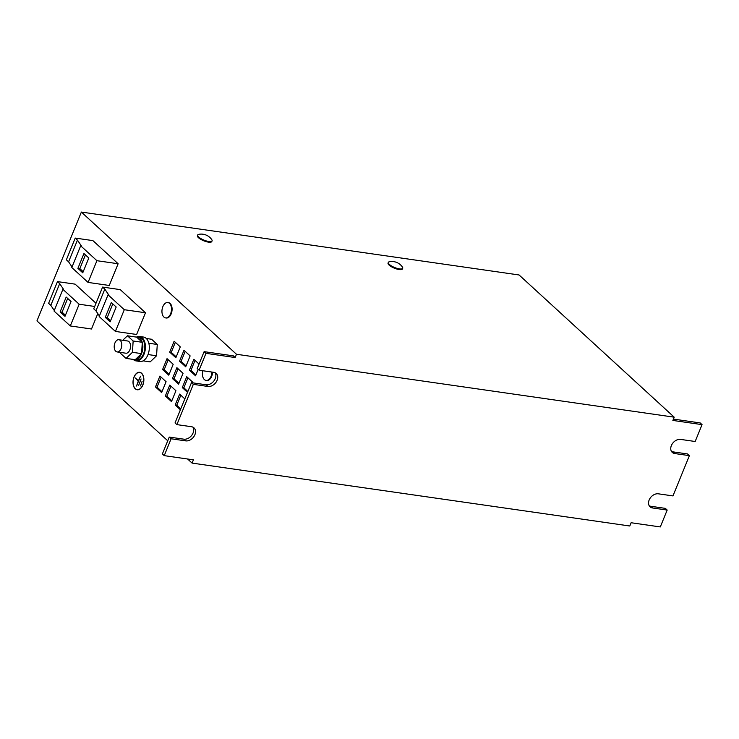<?xml version="1.0" encoding="UTF-8"?>
<svg xmlns="http://www.w3.org/2000/svg" width="739" height="739" viewBox="0 0 739 739"><rect width="100%" height="100%" fill="white"/><g stroke="black" fill="none" stroke-linecap="round" stroke-linejoin="round"><path stroke-width="1.11" d="M388.326 262.391L388.067 263.047A7.769 2.365 22.2 0 0 388.114 263.805A7.769 2.365 22.2 0 0 395.43 268.58A7.769 2.365 22.2 0 0 402.459 268.922L402.727 268.266A7.769 2.365 22.2 0 0 402.672 267.509A7.769 2.365 22.2 0 0 402.45 267.093A12.748 12.748 0 0 0 389.351 261.754A7.769 2.365 22.2 0 0 388.326 262.391A7.769 2.365 22.2 0 0 388.381 263.158A7.769 2.365 22.2 0 0 396.76 268.275A7.769 2.365 22.2 0 0 402.727 268.266M197.683 234.993L197.415 235.649A7.769 2.365 22.2 0 0 197.461 236.406A7.769 2.365 22.2 0 0 204.786 241.182A7.769 2.365 22.2 0 0 211.807 241.524L212.075 240.868A7.769 2.365 22.2 0 0 212.019 240.11A7.769 2.365 22.2 0 0 211.797 239.695A12.748 12.748 0 0 0 198.699 234.355A7.769 2.365 22.2 0 0 197.683 234.993A7.769 2.365 22.2 0 0 197.729 235.759A7.769 2.365 22.2 0 0 206.116 240.877A7.769 2.365 22.2 0 0 212.075 240.868M206.375 380.446A7.769 4.702 -81.8 0 0 206.671 380.502A7.769 4.702 -81.8 0 0 212.546 372.142M202.8 370.738A7.769 4.702 -81.8 0 0 202.772 370.839A7.769 4.702 -81.8 0 0 202.421 373.297A7.769 4.702 -81.8 0 0 204.5 379.68A7.769 4.702 -81.8 0 0 206.079 380.419A7.769 4.702 -81.8 0 0 211.142 376.077A7.769 4.702 -81.8 0 0 211.964 372.059M165.915 317.936A7.769 4.702 -81.8 0 0 166.201 317.992A7.769 4.702 -81.8 0 0 171.688 312.338A7.769 4.702 -81.8 0 0 169.988 303.341A7.769 4.702 -81.8 0 0 168.409 302.602A7.769 4.702 -81.8 0 0 168.123 302.574M170.681 313.567A7.769 4.702 -81.8 0 0 169.407 303.258A7.769 4.702 -81.8 0 0 167.827 302.519A7.769 4.702 -81.8 0 0 162.765 306.861A7.769 4.702 -81.8 0 0 162.312 308.32A7.769 4.702 -81.8 0 0 161.952 310.777A7.769 4.702 -81.8 0 0 164.04 317.17A7.769 4.702 -81.8 0 0 165.619 317.909A7.769 4.702 -81.8 0 0 170.681 313.567M115.774 351.274A6.171 3.732 98.2 0 1 114.545 344.125A6.171 3.732 98.2 0 1 118.877 339.728A6.171 3.732 98.2 0 1 120.217 340.393A6.171 3.732 98.2 0 1 121.445 347.542A6.171 3.732 98.2 0 1 117.122 351.94A6.171 3.732 98.2 0 1 115.774 351.274M118.877 339.728L127.625 340.993A6.171 3.732 98.2 0 1 128.974 341.658A6.171 3.732 98.2 0 1 130.203 348.808A6.171 3.732 98.2 0 1 125.87 353.205L117.122 351.94M133.639 359.496A11.353 6.863 -81.8 0 0 134.286 359.644L136.225 359.921A11.353 6.863 -81.8 0 0 144.632 349.667A11.353 6.863 -81.8 0 0 139.459 337.455L137.509 337.178A11.353 6.863 -81.8 0 0 136.65 337.141L142.294 342.305L133.149 340.993L127.459 335.783L122.739 340.282M120.402 352.42L120.355 353.196L126.046 358.406L135.237 359.671A11.353 6.863 -81.8 0 0 141.528 353.676L141.583 353.528A11.353 6.863 -81.8 0 0 142.692 349.381A11.353 6.863 -81.8 0 0 142.285 342.406L142.294 342.305M134.286 359.644A11.353 6.863 -81.8 0 0 134.941 359.69M133.269 359.45A12.341 7.464 -81.8 0 0 136.087 360.9L139.976 361.463A12.341 7.464 -81.8 0 0 149.121 350.304A12.341 7.464 -81.8 0 0 143.486 337.039L139.597 336.476A12.341 7.464 -81.8 0 0 136.484 337.076M136.087 360.9A12.341 7.464 -81.8 0 0 145.223 349.75A12.341 7.464 -81.8 0 0 139.597 336.476M135.265 388.816A8.822 5.33 -81.8 0 0 137.186 389.767A8.822 5.33 -81.8 0 0 143.375 383.476A8.822 5.33 -81.8 0 0 141.611 373.25A8.822 5.33 -81.8 0 0 139.699 372.299A8.822 5.33 -81.8 0 0 133.5 378.59A8.822 5.33 -81.8 0 0 135.265 388.816M135.958 389.13A8.822 5.33 -81.8 0 0 137.38 389.786M141.315 373.001A8.637 5.219 -81.8 0 0 140.059 372.539A8.637 5.219 -81.8 0 0 139.865 372.521M141.546 373.417A8.637 5.219 -81.8 0 0 139.671 372.484A8.637 5.219 -81.8 0 0 133.611 378.645A8.637 5.219 -81.8 0 0 135.329 388.649A8.637 5.219 -81.8 0 0 137.214 389.582A8.637 5.219 -81.8 0 0 143.274 383.43A8.637 5.219 -81.8 0 0 141.546 373.417M631.124 522.741L629.785 526.002L192.075 463.094L193.406 459.834L164.224 455.64L171.106 438.772L185.701 440.869A8.018 5.903 -47.5 0 0 194.071 436.315A8.018 5.903 -47.5 0 0 194.006 427.881A8.018 5.903 -47.5 0 0 191.475 426.717L176.88 424.62L193.313 384.354L207.908 386.451A8.018 5.903 -47.5 0 0 216.278 381.897A8.018 5.903 -47.5 0 0 216.213 373.472A8.018 5.903 -47.5 0 0 213.682 372.308L199.087 370.211L205.969 353.344L235.15 357.537L236.48 354.267L674.199 417.175L672.869 420.436L702.05 424.629L695.168 441.497L680.573 439.4A8.018 5.903 132.5 0 0 672.204 443.963A8.018 5.903 132.5 0 0 672.268 452.388A8.018 5.903 132.5 0 0 674.799 453.552L689.395 455.649L672.961 495.915L658.366 493.818A8.018 5.903 132.5 0 0 649.997 498.372A8.018 5.903 132.5 0 0 650.061 506.806A8.018 5.903 132.5 0 0 652.592 507.97L667.188 510.058L660.306 526.935L631.124 522.741M167.744 440.795L36.95 320.902L81.364 212.065L519.083 274.973L674.199 417.175M168.751 375.172L173.185 364.29L167.032 358.646L162.589 369.528L168.751 375.172M161.638 392.585L166.081 381.703L159.929 376.059L155.486 386.94L161.638 392.585M180.298 346.877L174.136 341.233L169.693 352.115L175.854 357.759L180.298 346.877M175.928 390.728L169.776 385.084L165.333 395.965L171.485 401.61L175.928 390.728M183.041 373.315L176.88 367.671L172.436 378.553L178.598 384.197L183.041 373.315M190.145 355.902L183.983 350.258L179.549 361.14L185.701 366.784L190.145 355.902M184.842 398.894L179.623 394.109L175.18 405L180.399 409.776M192.685 382.839L192.888 382.34L186.727 376.696L182.293 387.587L187.503 392.363M199.05 364.068L193.84 359.283L189.396 370.174L195.549 375.809L198.181 369.371M146.304 338.49L151.587 339.247L157.268 344.466L148.825 343.247M143.089 360.854L150.165 361.879L156.557 355.773L157.268 344.466M145.491 312.763L120.254 289.623L102.601 287.083L104.818 289.115L108.716 294.916L108.042 294.815L124.291 309.715L145.491 312.763L136.632 334.481L115.423 331.432L99.174 316.541L108.042 294.815M199.087 370.211L197.239 368.512L204.121 351.644L233.302 355.838L235.15 357.537M81.364 212.065L236.48 354.267M187.604 459.002L192.075 463.094M118.129 263.749L92.892 240.609L75.23 238.078L77.447 240.11L81.355 245.902L80.671 245.801L96.92 260.701L118.129 263.749L109.261 285.466L88.061 282.418L71.812 267.527L80.671 245.801M95.996 303.276L75.129 284.146L57.466 281.605L59.683 283.637L63.591 289.429L62.907 289.337L79.156 304.228L94.694 306.463M97.797 313.576L91.497 329.003L70.297 325.954L54.039 311.054L62.907 289.337M192.962 427.17A8.018 5.903 -47.5 0 1 191.734 435.317A8.018 5.903 -47.5 0 1 183.854 439.178L169.259 437.082L162.377 453.949L164.224 455.64M215.16 372.752A8.018 5.903 -47.5 0 1 213.94 380.899A8.018 5.903 -47.5 0 1 206.061 384.76L191.466 382.663L175.032 422.93L176.88 424.62M204.121 351.644L205.969 353.344M169.259 437.082L171.106 438.772M191.466 382.663L193.313 384.354M137.408 389.601A8.637 5.219 -81.8 0 0 137.602 389.638A8.637 5.219 -81.8 0 0 138.932 389.555M139.893 372.336A8.822 5.33 -81.8 0 0 138.341 372.567M135.431 378.045L138.285 381.112L136.53 386.017L140.53 376.225L138.415 380.788L135.431 378.045M138.581 385.656L141.066 378.95L138.581 385.656M142.1 381.398L140.502 385.915L142.1 381.398M135.727 378.322L138.553 381.065M673.423 419.087L700.202 422.939L702.05 424.629M671.474 451.409A8.018 5.903 132.5 0 0 672.952 451.862L687.547 453.958L689.395 455.649M649.267 505.827A8.018 5.903 132.5 0 0 650.745 506.27L665.34 508.367L667.188 510.058M75.23 238.078L66.371 259.795L68.588 261.828L72.043 266.955M77.447 240.11L68.588 261.828M83.95 253.532L77.9 268.349L82.759 272.811L88.809 257.985L83.95 253.532M96.92 260.701L88.061 282.418M102.601 287.083L93.733 308.81L95.95 310.842L99.405 315.969M104.818 289.115L95.95 310.842M111.312 302.547L105.261 317.364L110.129 321.825L116.18 306.999L111.312 302.547M124.291 309.715L115.423 331.432M57.466 281.605L48.608 303.332L50.815 305.355L54.28 310.491M59.683 283.637L50.815 305.355M66.187 297.06L60.136 311.886L64.995 316.338L71.046 301.521L66.187 297.06M79.156 304.228L70.297 325.954M156.557 355.773L148.022 354.544M127.459 335.783L136.65 337.141M141.583 353.621L132.438 352.309L133.149 340.993M141.583 353.528L142.285 342.406M126.046 358.406L132.438 352.309M135.237 359.671L141.528 353.676M142.248 342.268A11.353 6.863 -81.8 0 0 137.509 337.178M67.683 298.436L62.076 312.163L60.136 311.886M62.076 312.163L65.448 315.248M112.808 303.914L107.21 317.641L105.261 317.364M107.21 317.641L110.573 320.726M85.447 254.909L79.84 268.636L77.9 268.349M79.84 268.636L83.211 271.721M195.031 360.383L190.948 370.396L195.909 374.941M190.948 370.396L189.396 370.174M187.928 377.795L183.845 387.809L187.863 391.494M183.845 387.809L182.293 387.587M180.824 395.208L176.741 405.221L180.759 408.907M176.741 405.221L175.18 405M185.184 351.358L181.101 361.362L186.062 365.907M181.101 361.362L179.549 361.14M178.081 368.77L173.998 378.774L178.949 383.319M173.998 378.774L172.436 378.553M170.977 386.183L166.894 396.187L171.845 400.732M166.894 396.187L165.333 395.965M175.337 342.333L171.254 352.337L176.205 356.882M171.254 352.337L169.693 352.115M161.12 377.158L157.037 387.162L161.998 391.707M157.037 387.162L155.486 386.94M168.233 359.745L164.15 369.749L169.102 374.294M164.15 369.749L162.589 369.528M183.854 439.178L185.701 440.869M206.061 384.76L207.908 386.451M672.952 451.862L674.799 453.552M650.745 506.27L652.592 507.97M206.671 380.502L206.079 380.419M166.201 317.992L165.619 317.909M162.312 308.32A12.748 12.748 0 0 0 161.952 310.777M168.409 302.602L167.827 302.519M202.772 370.839A12.748 12.748 0 0 0 202.421 373.297"/></g></svg>
